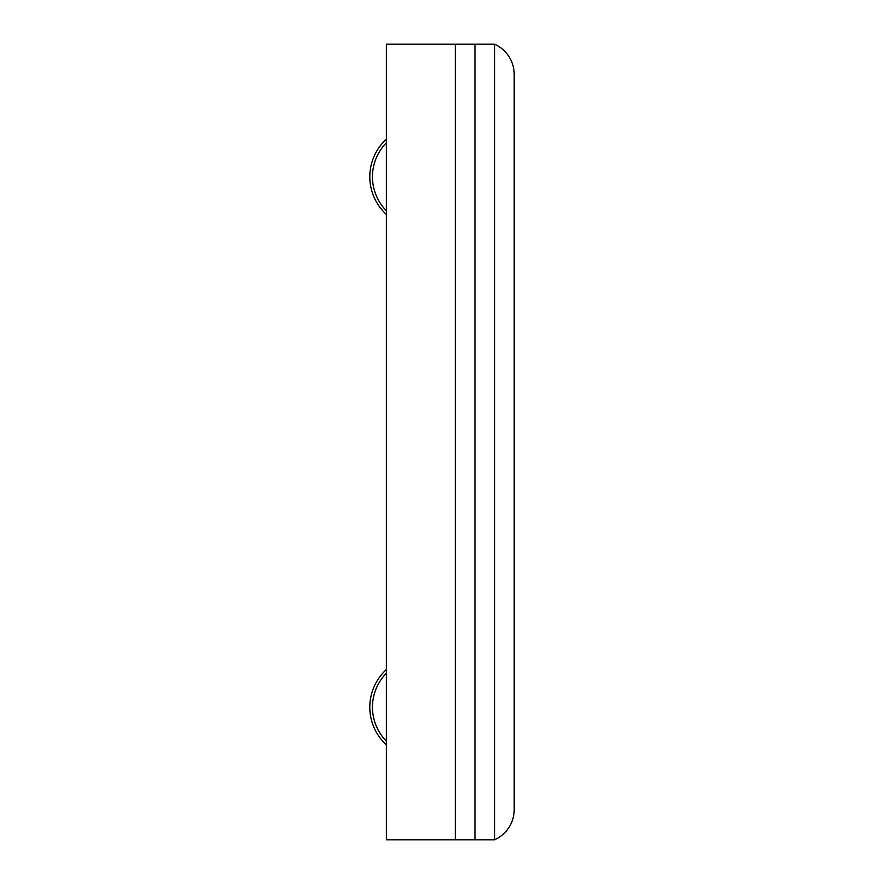 <?xml version="1.0" encoding="UTF-8"?>
<svg xmlns="http://www.w3.org/2000/svg" width="884" height="884" viewBox="0 0 884 884"><rect width="100%" height="100%" fill="white"/><g stroke="black" fill="none" stroke-linecap="round" stroke-linejoin="round"><path stroke-width="1.33" d="M455.326 44.2L386.374 44.2L386.374 839.8L455.326 839.8L455.326 44.2L455.326 839.8L494.576 839.8L494.576 44.2L494.576 839.8A33.15 33.15 0 0 0 514.201 809.534L514.201 74.466A33.15 33.15 0 0 0 494.576 44.2L455.326 44.2M474.951 44.2L474.951 839.8L474.951 44.2M386.374 214.447A51.051 51.051 0 0 1 386.374 139.153M386.374 142.832A48.399 48.399 0 0 0 386.374 210.768M386.374 744.847A51.051 51.051 0 0 1 386.374 669.553M386.374 673.232A48.399 48.399 0 0 0 386.374 741.168"/></g></svg>
